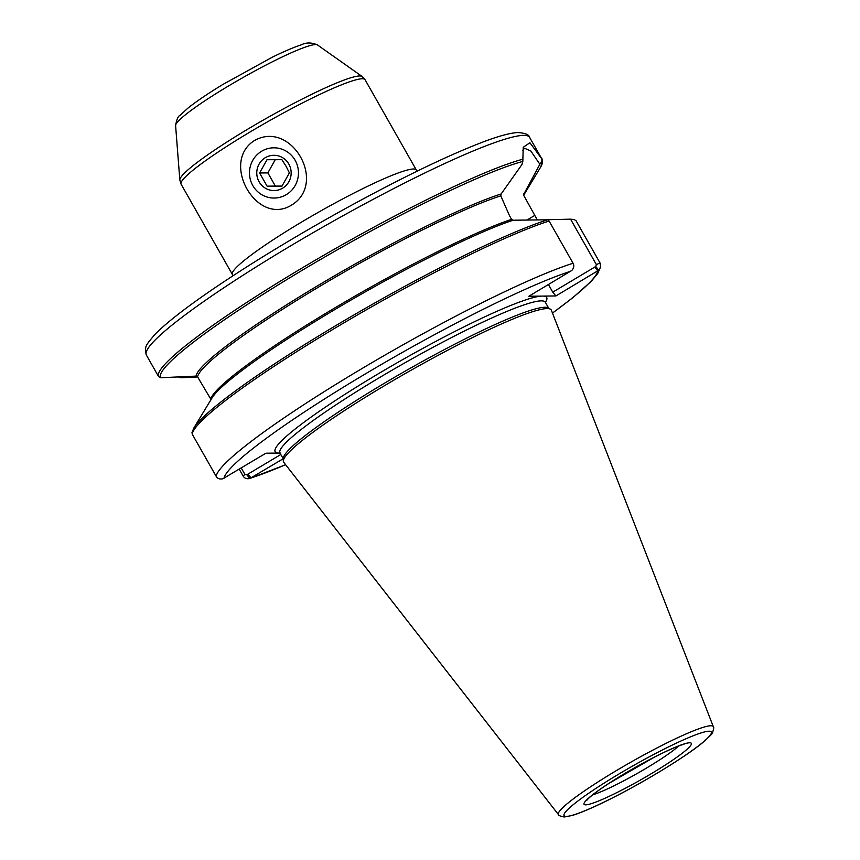 <?xml version="1.0" encoding="UTF-8"?>
<svg xmlns="http://www.w3.org/2000/svg" width="860" height="860" viewBox="0 0 860 860"><rect width="100%" height="100%" fill="white"/><g stroke="black" fill="none" stroke-linecap="round" stroke-linejoin="round"><path stroke-width="1.29" d="M254.409 140.567C291.551 119.54 327.983 183.674 291.196 205.325C256.538 226.32 220.106 162.185 254.409 140.567M192.199 432.042L192.189 434.117L216.161 476.311C217.526 478.644 219.773 479.461 222.891 478.762L265.933 453.209L280.747 453.059M522.794 150.403L524.492 148.232L530.813 150.973L539.865 164.281L541.897 161.25L541.854 158.917L529.932 142.749L523.235 147.264L522.815 161.454L521.988 164.475L501.133 193.973L500.789 195.854L509.539 215.763L511.571 219.354L513.108 220.214L547.702 219.805L549.099 221.041L573.072 263.246C574.362 265.622 573.932 268.03 571.782 270.481L528.857 296.248L543.67 296.087A156.133 17.082 -29.6 0 1 545.39 302.344M210.657 400.771L210.689 398.986L197.585 376.873L196.048 376.11L160.519 377.744L158.649 376.691L146.372 355.062A220.375 24.102 -29.6 0 1 289.186 246.734A220.375 24.102 -29.6 0 1 529.599 137.363L541.854 158.917M595.733 266.503L598.807 270.19L600.699 266.675L600.033 262.956L576.06 220.751L574.168 219.526L570.567 219.171L596.367 264.59L595.733 266.503L552.754 292.163L555.893 295.958L598.807 270.19M239.22 469.162L243.122 476.031C244.509 478.364 246.777 479.181 249.916 478.472L283.209 458.745M285.617 464.722L249.798 478.515L246.841 474.784L244.906 474.408L241.241 467.958M555.893 295.958L543.67 296.087M539.865 164.281L523.665 194.435M523.643 194.801A188.2 20.586 -29.6 0 0 523.901 193.726L523.858 195.607L537.135 219.623M547.143 219.708L570.567 219.171M548.433 284.563L552.754 292.163M177.59 376.487L179.611 377.54L182.277 377.755L181.342 376.938M197.639 376.959L182.277 377.755M280.801 454.51L246.841 474.784M558.505 814.657L283.714 462.271A153.929 16.834 -29.6 0 1 283.305 460.96A153.929 16.834 -29.6 0 1 383.323 386.377A153.929 16.834 -29.6 0 1 550.454 309.202A153.929 16.834 -29.6 0 1 551.367 310.223L713.338 726.7C714.047 726.851 713.779 728.818 712.542 732.612C713.273 732.817 709.855 736.267 702.265 742.965C683.614 758.305 637.679 785.933 603.849 802.219C590.433 808.722 579.876 813.141 572.201 815.474L564.225 817C560.139 816.14 558.237 815.366 558.505 814.657A89.053 9.739 -29.6 0 1 616.125 770.754A89.053 9.739 -29.6 0 1 713.338 726.7M283.305 460.96L283.327 458.337A152.607 16.695 -29.6 0 1 382.485 384.398A152.607 16.695 -29.6 0 1 548.185 307.88L550.454 309.202M286.09 166.27L281.887 159.68L266.998 159.724A15.265 14.889 -90.6 0 0 266.998 159.734L259.602 172.978L267.105 186.168L281.983 186.125A15.265 14.889 -90.6 0 0 281.994 186.115L289.379 172.871L286.09 166.27M288.82 164.066A17.63 17.189 89.4 0 1 274.039 190.565A17.63 17.189 89.4 0 1 259.043 164.163A17.63 17.189 89.4 0 1 288.82 164.066M275.254 159.637L267.868 172.892L259.602 172.978L267.868 172.892L275.361 186.082L267.105 186.168L282.026 186.061M286.305 194.639A25.123 24.499 89.4 0 1 249.475 173.021A25.123 24.499 89.4 0 1 286.133 151.134A25.123 24.499 89.4 0 1 286.305 194.639M413.477 169.001A105.78 11.567 150.4 0 0 300.935 222.46A105.78 11.567 150.4 0 0 232.372 274.458L181.116 184.223A105.78 11.567 -29.6 0 1 249.669 132.225A105.78 11.567 -29.6 0 1 365.059 79.722L416.326 169.968A105.78 11.567 150.4 0 0 413.477 169.001M317.512 44.967C311.642 42.344 306.171 42.323 301.108 44.903C293.787 47.268 284.187 51.364 272.319 57.19L222.74 84.527C208.131 93.45 196.596 101.254 188.147 107.941L179.869 115.455C178.009 116.261 176.579 119.637 175.601 125.571A81.711 8.933 -29.6 0 1 228.696 85.86A81.711 8.933 -29.6 0 1 317.512 44.967L362.103 76.465A104.952 11.481 150.4 0 0 248.024 129A104.952 11.481 150.4 0 0 179.826 180.009L181.116 184.223M160.519 377.744A219.268 23.983 -29.6 0 1 302.666 270.019A219.268 23.983 -29.6 0 1 522.815 161.454M196.048 376.11A188.2 20.586 -29.6 0 1 318.308 285.359A188.2 20.586 -29.6 0 1 501.133 193.973M158.649 376.691A220.375 24.102 -29.6 0 1 301.484 268.363A220.375 24.102 -29.6 0 1 522.955 159.197M224.008 478.246A214.645 23.478 -29.6 0 1 363.382 375.089A214.645 23.478 -29.6 0 1 570.782 271.223M278.156 453.08A156.133 17.082 -29.6 0 1 376.336 374.96A156.133 17.082 -29.6 0 1 541.08 296.119M216.161 476.311A220.375 24.102 -29.6 0 1 359.308 370.155A220.375 24.102 -29.6 0 1 573.072 263.246M600.033 262.956L596.367 264.59M552.464 313.051A214.645 23.478 -29.6 0 0 597.818 270.932L594.668 267.137M285.574 464.669A214.645 23.478 -29.6 0 1 251.045 477.956L247.906 474.15M527.331 219.848L534.619 215.505M283.327 458.95L279.952 453.016A152.607 16.695 -29.6 0 1 378.851 377.991A152.607 16.695 -29.6 0 1 545.337 302.258L545.143 301.537M541.897 161.25A219.268 23.983 -29.6 0 1 540.607 167.195C542.692 161.497 543.122 158.767 541.897 159.003M197.585 376.873A187.319 20.489 -29.6 0 1 319.254 286.681A187.319 20.489 -29.6 0 1 500.789 195.854M210.689 398.986A187.319 20.489 -29.6 0 1 332.196 309.482A187.319 20.489 -29.6 0 1 511.571 219.354M547.702 219.805A219.268 23.983 -29.6 0 0 345.01 320.156A219.268 23.983 -29.6 0 0 193.79 428.087L211.861 398.169A188.2 20.586 -29.6 0 1 339.291 306.923A188.2 20.586 -29.6 0 1 513.108 220.214M192.189 434.117A220.375 24.102 -29.6 0 1 335.335 327.95A220.375 24.102 -29.6 0 1 549.099 221.041M244.906 474.408L243.122 476.031M678.776 745.964A55.094 6.031 -29.6 0 1 637.432 773.333A55.094 6.031 -29.6 0 1 592.744 794.833M585.703 804.842A61.705 6.751 -29.6 0 1 651.858 758.413A61.705 6.751 -29.6 0 1 675.53 758.154A61.705 6.751 -29.6 0 1 585.703 804.842M566.342 816.398A84.689 9.266 -29.6 0 1 657.137 752.672A84.689 9.266 -29.6 0 1 689.612 752.328A84.689 9.266 -29.6 0 1 566.342 816.398M233.038 275.738L232.372 274.458M416.326 169.968L417.079 171.183M175.601 125.571L179.826 180.009M362.103 76.465L365.059 79.722M600.699 266.675L597.721 273.523L591.325 281.22L573.05 297.506L552.486 313.115M279.952 453.016L279.435 452.478M523.697 195.177L540.607 167.195M193.79 428.087L191.92 432.795M146.372 355.062C143.534 346.247 148.415 343.226 148.5 342.129L154.714 334.669C165.518 323.575 184.148 308.923 210.625 290.723C248.572 264.794 292.55 237.93 342.57 210.152C400.652 178.171 447.963 155.262 484.513 141.427C498.972 136.009 509.958 133.053 517.494 132.558C525.041 132.999 529.072 134.601 529.599 137.363M586.81 800.305L587.842 799.112C591.239 795.65 598.323 790.383 609.116 783.288L654.481 757.112C667.188 750.662 676.712 746.448 683.044 744.48L685.592 743.502M548.712 308.192L545.337 302.258"/></g></svg>
